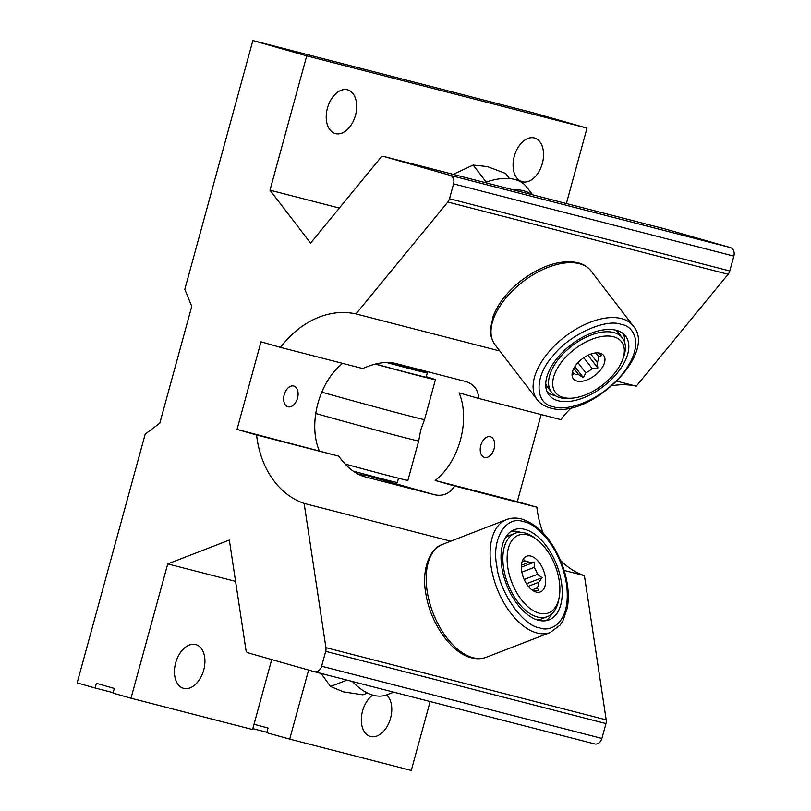 <?xml version="1.0" encoding="UTF-8"?>
<svg xmlns="http://www.w3.org/2000/svg" width="811" height="811" viewBox="0 0 811 811"><rect width="100%" height="100%" fill="white"/><g stroke="black" fill="none" stroke-linecap="round" stroke-linejoin="round"><path stroke-width="1.22" d="M494.102 448.787A10.776 6.873 105.9 0 0 490.391 436.703A10.776 6.873 105.9 0 0 480.791 445.361A10.776 6.873 105.9 0 0 484.502 457.434A10.776 6.873 105.9 0 0 494.102 448.787M297.525 398.12A10.776 6.873 105.9 0 0 293.815 386.046A10.776 6.873 105.9 0 0 284.215 394.693A10.776 6.873 105.9 0 0 287.925 406.777A10.776 6.873 105.9 0 0 297.525 398.12M363.987 475.358L357.337 473.776M256.58 434.98L237.035 429.414L338.755 456.157L256.58 434.98A98.324 75.758 -75.5 0 0 304.135 503.418L325.921 647.634A7.269 5.596 104.5 0 1 325.687 651.345L321.612 666.216A7.269 5.596 104.5 0 1 314.415 671.711A7.269 5.596 104.5 0 1 314.313 671.69L247.953 652.804A3.873 2.991 104.5 0 1 245.976 650.229L229.331 540.055L167.735 563.909L130.997 698.21L252.576 729.545L271.715 659.566M355.471 115.314A22.708 14.466 105.9 0 0 347.666 89.869A22.708 14.466 105.9 0 0 327.441 108.096A22.708 14.466 105.9 0 0 335.237 133.541A22.708 14.466 105.9 0 0 355.471 115.314M542.326 163.477A22.708 14.466 105.9 0 0 534.52 138.022A22.708 14.466 105.9 0 0 514.296 156.249A22.708 14.466 105.9 0 0 522.102 181.705A22.708 14.466 105.9 0 0 542.326 163.477M203.703 670.068A22.708 14.466 105.9 0 0 195.907 644.613A22.708 14.466 105.9 0 0 175.673 662.84A22.708 14.466 105.9 0 0 183.479 688.296A22.708 14.466 105.9 0 0 203.703 670.068M372.715 695.078A22.708 14.466 105.9 0 0 362.537 711.004A22.708 14.466 105.9 0 0 370.333 736.449A22.708 14.466 105.9 0 0 390.567 718.222A22.708 14.466 105.9 0 0 386.594 694.915M338.755 456.157C346.642 467.156 355.198 473.999 364.423 476.686L434.382 494.72C442.867 496.616 449.639 493.717 454.687 486.032L435.142 480.477A58.727 37.428 105.9 0 0 460.384 440.099A58.727 37.428 105.9 0 0 459.107 392.879L478.652 398.444C478.166 389.544 473.736 383.877 465.372 381.434L395.413 363.399C386.077 361.26 375.179 362.983 362.72 368.559L280.545 347.382A98.324 75.758 -75.5 0 1 355.968 313.928L499.829 351.001M435.142 480.477L517.317 501.654L541.15 414.553M237.035 429.414L261 341.826L280.545 347.382M342.658 363.389A58.727 37.428 105.9 0 0 319.21 450.592M465.94 381.586L465.372 381.434M617.009 381.211L636.26 386.168A98.324 75.758 -75.5 0 0 612.214 385.732M571.441 407.659A98.324 75.758 -75.5 0 0 560.827 419.622L478.652 398.444M130.997 698.21L113.043 693.101L114.321 688.438L96.377 683.328L95.1 688.002L77.146 682.892L145.199 434.128L159.797 423.18L191.751 306.386L184.817 289.314L252.87 40.55L306.72 55.868L587.012 128.108L566.372 203.52M306.72 55.868L269.982 190.179L339.333 208.052M308.596 670.058L289.709 739.115L266.748 732.718L268.025 728.045L254.015 724.274M289.709 739.115L411.278 770.45L430.134 701.535M167.735 563.909L235.575 581.386M363.845 476.533L363.257 476.351M454.687 486.032L536.862 507.21A98.324 75.758 -75.5 0 0 543.127 532.979M560.523 560.391A98.324 75.758 -75.5 0 0 584.417 575.658L606.202 719.874A7.269 5.596 104.5 0 1 605.969 723.584L601.904 738.446A7.269 5.596 104.5 0 1 594.706 743.951A7.269 5.596 104.5 0 1 594.605 743.93L314.526 671.741M304.135 503.418L450.723 541.201M564.152 570.437L584.417 575.658M536.862 507.21L517.317 501.654M252.87 40.55L533.151 112.79L587.012 128.108M663.915 228.661A3.873 2.991 104.5 0 1 663.966 228.672A3.873 2.991 104.5 0 1 664.027 228.692L730.387 247.568A7.269 5.596 104.5 0 1 733.854 256.114L729.788 270.975A7.269 5.596 104.5 0 1 728.106 274.28L636.26 386.168M269.982 190.179L310.572 243.097L380.734 157.618A3.873 2.991 104.5 0 1 383.684 156.442A3.873 2.991 104.5 0 1 383.735 156.452L450.105 175.328A7.269 5.596 104.5 0 1 453.572 183.874L449.497 198.736A7.269 5.596 104.5 0 1 447.824 202.04L355.968 313.928M95.1 688.002L113.165 692.655M252.819 728.653L266.87 732.272M426.262 376.74A67.506 0.821 -164.7 0 1 435.436 379.69L424.528 419.571L420.727 430.023L418.679 440.941A67.506 0.821 -164.7 0 1 383.289 432.03A67.506 0.821 -164.7 0 1 315.763 413.488M424.528 419.571A67.506 0.821 -164.7 0 1 389.179 410.66A67.506 0.821 -164.7 0 1 321.795 392.169M394.633 363.338A57.885 0.71 -164.7 0 1 407.203 366.876A57.885 0.71 -164.7 0 1 427.306 372.948A57.885 0.71 -164.7 0 1 386.563 362.507M394.511 363.804L388.134 362.497M427.306 372.948L426.15 377.145A57.885 0.71 -164.7 0 1 375.513 364.027M435.436 379.69A67.506 0.821 -164.7 0 1 375.28 364.088M418.679 440.941L407.892 480.365A67.506 0.821 -164.7 0 1 345.131 464.044M398.495 478.226L397.329 482.494A57.885 0.71 -164.7 0 1 353.19 471.13M532.645 194.833L526.481 186.783A60.541 33.048 142.5 0 0 514.711 179.444A60.541 33.048 142.5 0 0 484.948 182.536M512.805 189.713A60.541 33.048 -37.5 0 1 523.359 190.717A60.541 33.048 -37.5 0 1 531.58 194.559M509.48 178.562L505.527 173.412L487.269 166.549L473.158 165.069L454.14 173.899M486.215 182.09L473.158 165.069M352.43 681.514A60.541 33.788 68.8 0 0 373.587 695.321A60.541 33.788 68.8 0 0 386.847 694.824L393.73 692.158M321.136 673.444L330.513 686.481L343.56 691.874L362.882 694.824L367.495 693.04M346.986 680.105L330.513 686.481M553.467 406.716C563.098 410.964 596.389 404.77 622.108 374.51C646.387 343.874 633.117 325.677 621.084 324.349C605.239 318.115 567.751 335.703 552.443 356.556C534.155 376.628 534.702 404.03 553.467 406.716M563.554 397.542A41.655 22.738 -37.5 0 1 562.804 360.51A41.655 22.738 -37.5 0 1 613.471 336.737A41.655 22.738 -37.5 0 1 622.605 359.658A41.655 22.738 -37.5 0 1 572.444 398.13A41.655 22.738 -37.5 0 1 563.554 397.542M622.605 359.658L623.537 357.093A44.686 24.391 142.5 0 0 622.422 337.934A44.686 24.391 142.5 0 0 613.734 332.52A44.686 24.391 142.5 0 0 565.318 351.619A44.686 24.391 142.5 0 0 551.521 392.321A44.686 24.391 142.5 0 0 560.198 397.735A44.686 24.391 142.5 0 0 569.738 398.363L572.444 398.13M545.732 383.704A44.686 24.391 142.5 0 0 547.749 387.415L551.521 392.321M572.586 374.895L573.965 373.526A15.622 8.526 -37.5 0 0 576.053 374.5A15.622 8.526 -37.5 0 0 578.73 374.753L583.383 377.673L585.775 372.837A15.622 8.526 142.5 0 0 592.162 368.569L597.839 368.012L597.22 362.405A15.622 8.526 142.5 0 0 598.853 356.911L601.519 355.573L598.396 353.535M599.978 353.18A19.129 10.442 -37.5 0 1 600.191 353.231A19.129 10.442 -37.5 0 1 600.221 370.313A19.129 10.442 -37.5 0 1 577.047 381.099A19.129 10.442 -37.5 0 1 572.059 374.814A19.129 10.442 -37.5 0 1 582.024 358.959A19.129 10.442 -37.5 0 1 599.978 353.18M558.333 400.796A48.315 26.368 142.5 0 0 610.693 380.136A48.315 26.368 142.5 0 0 625.616 336.119A48.315 26.368 142.5 0 0 616.228 330.27A48.315 26.368 142.5 0 0 563.868 350.93A48.315 26.368 142.5 0 0 548.946 394.937A48.315 26.368 142.5 0 0 558.333 400.796M547.212 392.037A48.315 26.368 142.5 0 0 554.258 395.474A48.315 26.368 142.5 0 0 555.342 395.727M624.723 342.516A48.315 26.368 142.5 0 0 623.264 333.706M598.853 356.911L595.781 352.917M590.824 354.062L597.22 362.405M622.422 337.934L618.651 333.017A44.686 24.391 142.5 0 0 615.6 330.118M592.162 368.569L583.798 357.671M577.969 362.659L585.775 372.837M578.73 374.753L573.833 368.376M572.515 371.641L573.965 373.526M588.026 355.228L597.839 368.012M574.877 366.592L583.383 377.673M539.65 627.876C550.76 632.55 571.674 622.838 566.463 583.778C559.813 544.343 534.155 522.629 523.612 521.716C505.963 514.975 491.314 539.051 496.798 565.825C499.282 591.807 522.679 625.707 539.65 627.876M539.427 613.258A41.655 23.245 -111.2 0 1 507.787 567.447A41.655 23.245 -111.2 0 1 527.586 534.885A41.655 23.245 -111.2 0 1 536.953 539.68A41.655 23.245 -111.2 0 1 559.215 597.18A41.655 23.245 -111.2 0 1 539.427 613.258M536.953 539.68L534.855 538.088A44.686 24.938 68.8 0 0 524.808 532.949A44.686 24.938 68.8 0 0 515.026 533.314A44.686 24.938 68.8 0 0 505.273 575.942A44.686 24.938 68.8 0 0 537.511 617.009A44.686 24.938 68.8 0 0 547.293 616.644A44.686 24.938 68.8 0 0 558.738 599.765L559.215 597.18M515.026 533.314L509.308 535.524A44.686 24.938 68.8 0 0 505.283 537.916M533.222 590.763A15.622 8.718 -111.2 0 0 533.334 590.753L538.828 590.56L537.247 587.934A15.622 8.718 68.8 0 0 538.676 582.268L542.072 577.716L537.48 574.31A15.622 8.718 68.8 0 0 534.145 567.406L534.53 562.084L529.025 562.266A15.622 8.718 -111.2 0 0 526.572 561.202A15.622 8.718 -111.2 0 0 524.261 561.04L522.061 561.891M530.779 556.072A19.129 10.675 -111.2 0 1 545.316 577.118A19.129 10.675 -111.2 0 1 536.223 592.071A19.129 10.675 -111.2 0 1 536 592.01A19.129 10.675 -111.2 0 1 523.551 577.929A19.129 10.675 -111.2 0 1 523.267 559.124A19.129 10.675 -111.2 0 1 530.779 556.072M538.494 620.253A48.315 26.966 68.8 0 0 549.077 619.857A48.315 26.966 68.8 0 0 559.62 573.752A48.315 26.966 68.8 0 0 524.768 529.35A48.315 26.966 68.8 0 0 514.184 529.745A48.315 26.966 68.8 0 0 503.641 575.84A48.315 26.966 68.8 0 0 538.494 620.253M545.854 620.709A48.315 26.966 68.8 0 0 552.038 613.623M520.571 532.351A48.315 26.966 68.8 0 0 518.584 531.742A48.315 26.966 68.8 0 0 511.224 531.286M521.463 565.196L529.025 562.266M534.145 567.406L521.889 572.16M524.18 579.459L537.48 574.31M536.994 619.807A44.686 24.938 68.8 0 0 541.576 618.864L547.293 616.644M524.261 561.04L523.744 559.306M538.676 582.268L528.296 586.282M532.036 589.952L537.247 587.934M521.382 567.173L534.53 562.084M526.481 583.748L542.072 577.716M434.382 494.72L364.159 474.739M383.735 156.452L664.027 228.692M450.105 175.328L730.387 247.568M321.612 666.216L601.904 738.446M325.687 651.345L605.969 723.584M325.921 647.634L606.202 719.874M447.824 202.04L728.106 274.28M449.497 198.736L729.788 270.975M453.572 183.874L733.854 256.114M537.135 399.641C540.359 403.756 544.769 406.524 550.345 407.963C588.553 420.402 658.076 353.728 633.219 325.941A60.541 33.048 142.5 0 0 621.449 318.601A60.541 33.048 142.5 0 0 555.839 344.493A60.541 33.048 142.5 0 0 537.135 399.641L495.024 344.736C489.712 336.92 490.391 330.401 490.432 329.023L493.23 316.026C498.461 302.929 507.98 290.987 521.787 280.2C542.072 265.238 560.766 259.408 577.898 262.713C583.474 264.153 587.884 266.92 591.107 271.036A60.541 33.048 142.5 0 0 579.338 263.697A60.541 33.048 142.5 0 0 513.728 289.588A60.541 33.048 142.5 0 0 495.024 344.736M537.044 632.985A60.541 33.788 68.8 0 0 550.304 632.489L560.158 625.078L562.773 621.165L567.305 608.138C569.626 594.321 567.751 579.368 561.688 563.28C551.885 539.345 538.474 524.575 521.453 518.959C516.201 517.611 511.244 517.813 506.581 519.567A60.541 33.788 68.8 0 0 493.372 577.341A60.541 33.788 68.8 0 0 537.044 632.985M473.137 657.731A60.541 33.788 68.8 0 0 486.397 657.234C481.734 658.998 476.777 659.201 471.526 657.843C451.261 653.139 430.59 623.375 425.917 594.159C421.193 569.971 429.617 548.297 442.674 544.313A60.541 33.788 68.8 0 0 429.465 602.086A60.541 33.788 68.8 0 0 473.137 657.731M383.684 156.442L663.966 228.672M314.415 671.711L594.706 743.951M394.663 363.227L394.42 364.119M364.321 474.131L363.977 475.398M591.107 271.036L633.219 325.941M442.674 544.313L506.581 519.567M486.397 657.234L550.304 632.489"/></g></svg>
